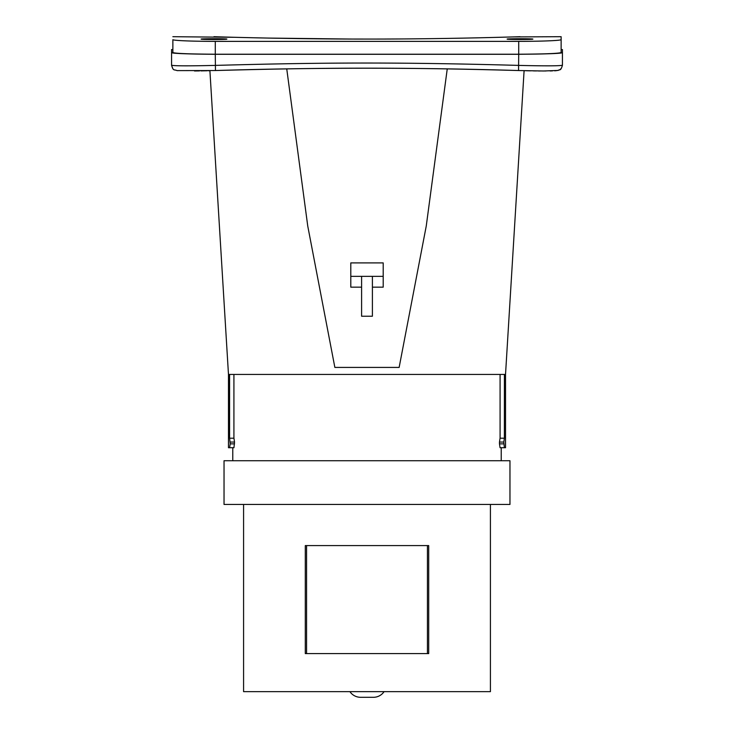 <?xml version="1.0" encoding="UTF-8"?>
<svg xmlns="http://www.w3.org/2000/svg" width="734" height="734" viewBox="0 0 734 734"><rect width="100%" height="100%" fill="white"/><g stroke="black" fill="none" stroke-linecap="round" stroke-linejoin="round"><path stroke-width="1.1" d="M367 39.067C285.26 39.141 211.878 36.627 214.007 36.7C211.897 36.627 285.278 39.141 367 39.067C448.74 39.141 522.122 36.627 519.993 36.7C522.103 36.627 448.722 39.141 367 39.067L350.338 39.04M171.572 65.234C173.417 71.427 173.93 69.216 177.087 70.611L215.447 70.537L215.291 54.288C188.959 54.114 174.389 53.545 171.572 52.573L171.572 65.225A5.147 5.138 180 0 0 171.572 65.234C174.123 65.977 188.693 66.032 215.291 65.399C317.409 62.592 393.892 61.922 518.709 65.399C545.215 66.042 559.794 65.977 562.428 65.225L562.428 52.573C562.694 53.444 548.124 54.022 518.709 54.288L215.291 54.288C186.06 54.032 171.49 53.454 171.572 52.573L171.572 49.554L172.866 49.554L172.866 39.7C174.224 40.709 195.418 41.379 215.291 41.37L518.709 41.37C538.646 41.37 559.776 40.709 561.134 39.7L561.134 36.7L512.506 36.929M505.075 37.14L496.744 37.361M485.082 37.654L475.76 37.874M457.08 38.251L444.868 38.452M397.397 38.975L385.433 39.03M536.582 41.196L532.856 41.26M561.134 36.7L561.134 52.554C558.611 53.509 544.472 54.059 518.709 54.215L518.709 41.37M507.139 39.104C506.295 38.608 533.71 38.608 532.856 39.104C533.691 39.645 506.286 39.645 507.139 39.104M201.144 39.104C200.309 38.608 227.714 38.608 226.861 39.104C227.705 39.645 200.29 39.645 201.144 39.104M350.191 39.04L268.048 38.076M258.818 37.884L243.706 37.526M234.55 37.296L172.866 36.7M525.333 70.721L524.094 70.693L505.524 374.432L229.586 374.432L229.586 438.207L233.944 438.207L234.522 442.061L233.944 447.722L229.623 447.722L230.173 443.859L229.623 438.207M447.254 68.868L426.252 226.044L399.14 367.422L334.86 367.422L307.748 226.044L286.746 68.868M372.404 287.159L383.203 287.159L383.203 262.9L350.797 262.9L350.797 287.159L361.596 287.159M372.404 316.226L361.596 316.226L361.596 276.36L372.404 276.36L372.404 316.226M350.797 276.36L361.596 276.36M383.203 276.36L372.404 276.36M229.623 447.722L228.476 447.722L228.476 374.432L229.586 374.432M499.478 442.061L500.056 438.207L504.377 438.207L503.827 442.061L504.377 447.722L500.056 447.722L499.478 443.859L499.478 442.061L503.827 442.061M500.083 438.207L500.083 374.432M505.524 374.432L505.524 447.722L504.377 447.722M504.414 374.432L504.377 438.207M233.917 438.207L233.917 374.432M172.857 52.949L175.683 53.252M171.572 52.554L172.866 52.554C175.389 53.509 189.528 54.059 215.291 54.215L518.709 54.215L518.553 70.537C417.518 67.445 316.482 67.445 215.447 70.537C317.464 67.73 393.864 67.06 518.553 70.537L543.444 70.987L557.84 70.464C559.638 69.17 560.666 71.501 562.428 65.234A5.147 5.138 0 0 1 562.428 65.234L562.428 49.554L561.134 49.554M550.5 53.61L549.839 53.637M535.114 54.068L534.535 54.077M199.483 54.077L198.877 54.068M184.161 53.637L183.5 53.61M172.866 52.554L172.866 39.7M509.965 504.451L224.035 504.451L224.035 460.732L509.965 460.732L509.965 504.451M428.711 545.591L428.711 653.59L305.289 653.59L305.289 545.591L428.711 545.591M243.578 504.451L243.578 691.639L490.422 691.639L490.422 504.451M306.573 545.591L306.573 653.59M427.427 545.591L427.427 653.59M384.084 691.639A12.854 12.854 90 0 1 373.432 697.3L360.568 697.3A12.854 12.854 -90 0 1 349.916 691.639M503.827 443.859L499.478 443.859M234.522 443.859L230.173 443.859M230.173 442.061L234.522 442.061M215.291 54.288L215.291 41.37M518.709 54.27C545.041 54.114 559.611 53.545 562.428 52.573L561.134 52.554M228.476 374.432L209.906 70.693L208.181 70.739M501.23 460.732L501.23 447.722M232.77 447.722L232.77 460.732M207.116 70.767L201.988 70.868M201.657 70.877L200.905 70.886M199.51 70.904L196.015 70.95M195.84 70.95L194.519 70.969M172.765 68.537L171.582 65.427M561.235 68.528L559.427 69.95M558.299 70.363L557.684 70.492M556.473 70.657L554.601 70.794M552.491 70.877L550.078 70.941M545.977 70.978L542.215 70.978M540.408 70.969L538.352 70.959M536.352 70.932L535.572 70.923M535.104 70.914L533.352 70.886M530.379 70.84L526.342 70.748"/></g></svg>
